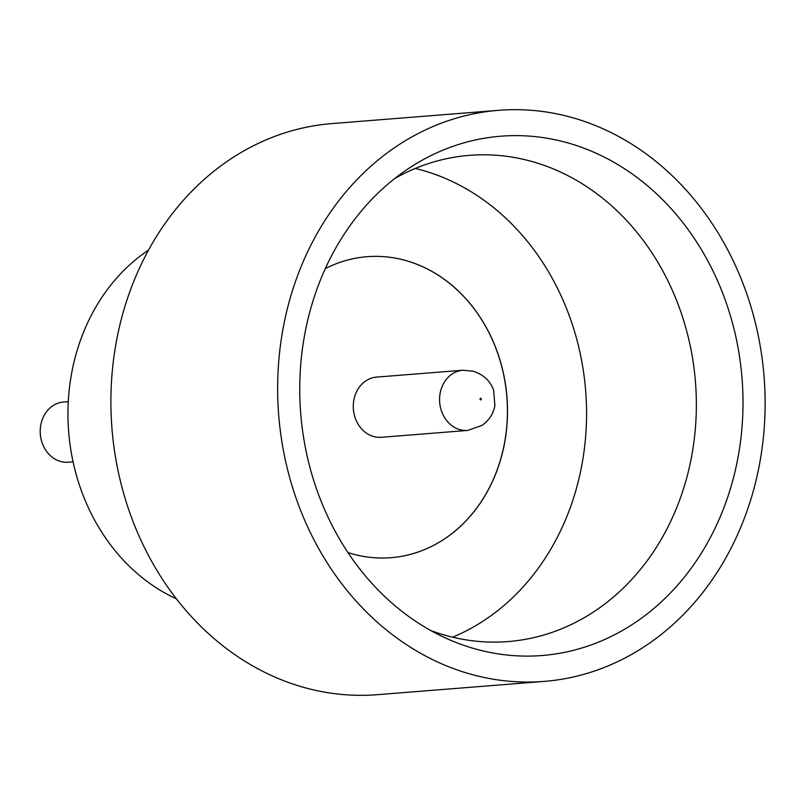 <?xml version="1.0" encoding="UTF-8"?>
<svg xmlns="http://www.w3.org/2000/svg" width="805" height="805" viewBox="0 0 805 805"><rect width="100%" height="100%" fill="white"/><g stroke="black" fill="none" stroke-linecap="round" stroke-linejoin="round"><path stroke-width="1.21" d="M73.064 461.849L68.294 462.231A30.198 25.659 -94.6 0 1 60.667 461.496A30.198 25.659 -94.6 0 1 40.25 429.669A30.198 25.659 -94.6 0 1 63.504 402.027L68.274 401.655M566.509 142.525A260.468 221.365 -94.6 0 1 738.376 455.409A260.468 221.365 -94.6 0 1 476.258 649.192A260.468 221.365 -94.6 0 1 444.662 637.6A260.468 221.365 -94.6 0 1 300.708 413.428A260.468 221.365 -94.6 0 1 407.37 169.312A260.468 221.365 -94.6 0 1 566.509 142.525M430.786 630.536A243.875 207.267 85.4 0 0 446.594 635.648A243.875 207.267 85.4 0 0 508.207 641.555A243.875 207.267 85.4 0 0 696.043 418.328A243.875 207.267 85.4 0 0 531.099 161.262A243.875 207.267 85.4 0 0 469.486 155.355A243.875 207.267 85.4 0 0 394.792 178.479M452.611 637.188A243.875 207.267 85.4 0 0 585.919 394.329A243.875 207.267 85.4 0 0 421.297 170.006A243.875 207.267 85.4 0 0 415.289 168.466M176.355 598.819A193.552 164.492 -94.6 0 1 68.666 431.913A193.552 164.492 -94.6 0 1 148.583 250.063M544.12 681.412L377.384 694.685A286.449 243.452 -94.6 0 1 305.015 687.742A286.449 243.452 -94.6 0 1 111.271 385.796A286.449 243.452 -94.6 0 1 331.912 123.588L498.647 110.315A286.449 243.452 -94.6 0 1 571.007 117.258A286.449 243.452 -94.6 0 1 764.75 419.204A286.449 243.452 -94.6 0 1 544.12 681.412A286.449 243.452 -94.6 0 1 471.75 674.469A286.449 243.452 -94.6 0 1 278.017 372.514A286.449 243.452 -94.6 0 1 498.647 110.315M367.02 256.704A150.968 128.307 -94.6 0 1 405.116 260.367A150.968 128.307 -94.6 0 1 507.231 419.486A150.968 128.307 -94.6 0 1 390.989 557.694M325.321 268.598A150.968 128.307 -94.6 0 1 367.06 256.704A150.968 128.307 -94.6 0 1 405.197 260.367A150.968 128.307 -94.6 0 1 507.311 419.496A150.968 128.307 -94.6 0 1 391.029 557.684A150.968 128.307 -94.6 0 1 352.892 554.031A150.968 128.307 -94.6 0 1 347.931 552.542M373.731 436.572A30.198 25.659 -94.6 0 1 353.315 404.744A30.198 25.659 -94.6 0 1 376.569 377.102L462.865 370.23A30.198 25.659 -94.6 0 0 439.611 397.871A30.198 25.659 -94.6 0 0 460.027 429.699A30.198 25.659 -94.6 0 0 467.655 430.434L381.359 437.296A30.198 25.659 -94.6 0 1 373.731 436.572M480.847 398.344A0.775 0.654 85.4 0 0 480.585 399.854A0.775 0.654 85.4 0 0 480.847 398.344M467.655 430.434L482.044 425.392C489.279 420.13 493.566 413.508 494.894 405.519L493.656 390.375C490.426 381.057 483.604 374.667 473.179 371.206L462.865 370.23"/></g></svg>
